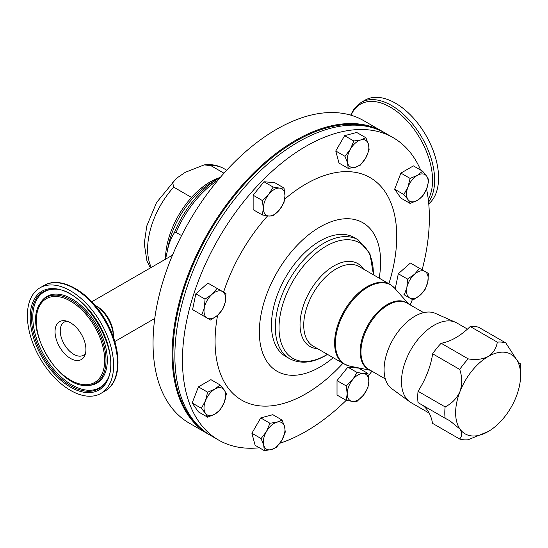 <?xml version="1.0" encoding="UTF-8"?>
<svg xmlns="http://www.w3.org/2000/svg" width="548" height="548" viewBox="0 0 548 548"><rect width="100%" height="100%" fill="white"/><g stroke="black" fill="none" stroke-linecap="round" stroke-linejoin="round"><path stroke-width="0.82" d="M81.803 359.255A21.838 12.611 60 0 1 59.985 347.61A21.838 12.611 60 0 1 59.157 321.936A21.838 12.611 60 0 1 64.972 320.758A21.838 12.611 60 0 1 81.399 334.294A21.838 12.611 60 0 1 84.906 355.289A21.838 12.611 60 0 1 81.803 359.255M85.543 353.22A19.146 11.049 60 0 1 83.707 355.049A19.146 11.049 60 0 1 83.358 355.268A19.146 11.049 60 0 1 64.397 344.528A19.146 11.049 60 0 1 63.856 322.334A19.146 11.049 60 0 1 64.212 322.114A19.146 11.049 60 0 1 67.082 321.244M429.18 413.103L410.993 402.609A45.943 26.523 -60 0 1 409.616 401.711L391.813 388.71A43.587 25.167 -60 0 1 386.813 353.405A43.587 25.167 -60 0 1 414.911 316.223A43.587 25.167 -60 0 1 435.311 313.36L455.477 322.286A45.943 26.523 -60 0 1 456.943 323.025L467.471 329.108M409.616 401.711A45.943 26.523 -60 0 1 404.356 364.495A45.943 26.523 -60 0 1 433.968 325.307A45.943 26.523 -60 0 1 455.477 322.286M488.11 431.591L468.095 439.77A53.601 30.948 -60 0 1 459.608 438.989C462.17 436.201 462.286 432.886 459.95 429.036A45.943 26.523 120 0 0 488.056 431.619A45.943 26.523 120 0 0 488.11 431.591L488.11 431.591A45.943 26.523 120 0 0 516.223 396.663A45.943 26.523 120 0 0 520.6 375.318A45.943 26.523 120 0 0 516.278 359.118A45.943 26.523 120 0 0 488.165 356.536C493.337 353.083 496.378 348.281 497.296 342.137A53.601 30.948 -60 0 1 505.79 342.918L516.278 359.118C518.771 362.742 520.114 364.256 520.292 363.653A53.601 30.948 -60 0 1 520.6 369.071L520.6 375.318M319.984 240.99A68.61 39.614 120 0 0 275.165 301.448A68.61 39.614 120 0 0 285.679 356.426L289.536 358.652A68.61 39.614 -60 0 1 279.014 303.674A68.61 39.614 -60 0 1 323.834 243.216A68.61 39.614 -60 0 1 358.139 239.819L354.289 237.592A68.61 39.614 120 0 0 319.984 240.99M209.658 434.879A174.586 100.798 -60 0 1 208.261 434.098A174.586 100.798 -60 0 1 181.504 294.201A174.586 100.798 -60 0 1 295.557 140.357A174.586 100.798 -60 0 1 382.846 131.712A174.586 100.798 -60 0 1 384.223 132.527M382.846 131.712L363.79 120.704A174.586 100.798 120 0 0 276.493 129.355A174.586 100.798 120 0 0 162.441 283.2A174.586 100.798 120 0 0 189.204 423.097L208.261 434.098M372.126 127.622A173.969 100.442 120 0 0 295.989 141.103A173.969 100.442 120 0 0 185.306 285.049A173.969 100.442 120 0 0 199.369 426.858M167.393 250.731A64.294 37.12 -60 0 1 212.062 182.203L218.864 178.271A73.918 42.675 -60 0 0 174.196 233.078C171.003 238.058 168.736 243.942 167.393 250.731L165.475 259.382M223.988 173.209L210.898 165.647L204.199 164.893L185.251 172.332L176.401 178.353L172.675 182.6L173.675 187.135L191.458 197.403A63.171 36.469 -60 0 1 210.069 181.97A63.171 36.469 -60 0 1 220.289 177.436M350.651 115.121L353.946 108.99L361.064 102.449L365.009 100.174A60.951 35.188 60 0 1 421.802 128.753A60.951 35.188 60 0 1 432.701 199.547A60.951 35.188 60 0 1 428.748 203.808M113.333 337.116A25.544 14.748 -120 0 0 113.34 336.712L113.34 334.609A22.975 13.262 -120 0 0 97.092 306.476L95.277 305.428A25.544 14.748 -120 0 0 94.927 305.229M113.34 336.712A25.544 14.748 -120 0 0 95.277 305.428M102.086 392.683A60.951 35.188 -120 0 0 100.38 322.005A60.951 35.188 -120 0 0 40.004 287.81A60.951 35.188 -120 0 0 38.874 288.515A60.951 35.188 -120 0 0 40.586 359.187A60.951 35.188 -120 0 0 100.955 393.382A60.951 35.188 -120 0 0 102.086 392.683M420.665 170.079A174.586 100.798 120 0 0 393.197 137.685L385.621 133.308A174.586 100.798 120 0 0 298.324 141.959A174.586 100.798 120 0 0 184.272 295.804A174.586 100.798 120 0 0 211.035 435.701L218.618 440.078A174.586 100.798 120 0 0 259.389 447.778M393.197 137.685A174.586 100.798 120 0 0 305.907 146.33A174.586 100.798 120 0 0 191.855 300.181A174.586 100.798 120 0 0 218.618 440.078M279.891 443.25A174.586 100.798 120 0 0 305.907 431.434A174.586 100.798 120 0 0 346.206 400.355M379.168 278.124A85.762 49.512 120 0 0 319.984 226.988A85.762 49.512 120 0 0 259.341 332.019A85.762 49.512 120 0 0 319.984 367.037A85.762 49.512 120 0 0 333.225 357.7M388.861 283.72A128.458 74.165 120 0 0 305.907 183.998A128.458 74.165 120 0 0 284.748 199.102M267.602 215.891A128.458 74.165 120 0 0 223.57 292.146M217.604 315.278A128.458 74.165 120 0 0 305.907 393.765A128.458 74.165 120 0 0 342.918 363.297M403.862 194.54L407.959 199.547L410.116 203.431L417.336 200.383L422.618 196.211L426.714 188.718L428.872 180.1L426.714 176.209L422.618 171.209L417.336 175.374L410.116 178.422L407.959 187.039L403.862 194.54L394.649 189.218L400.903 173.106L410.116 178.422M410.116 203.431L400.903 198.116L394.649 189.218M400.903 173.106L413.404 165.886L422.618 171.209M426.714 188.718A15.317 8.843 -60 0 1 417.336 200.383A15.317 8.843 -60 0 1 407.959 199.547A15.317 8.843 -60 0 1 407.959 187.039A15.317 8.843 120 0 1 417.336 175.374A15.317 8.843 -60 0 1 426.714 176.209A15.317 8.843 -60 0 1 426.714 188.718M201.424 314.723L192.581 309.62L195.821 293.803L207.898 283.097L217.111 288.412L212.035 294.331A15.317 8.843 -60 0 1 222.495 291.522A15.317 8.843 -60 0 1 225.297 301.982A15.317 8.843 -60 0 1 217.645 315.251L222.714 309.332L225.297 301.982L225.954 293.516L217.111 288.412M264.341 450.641L271.349 449.579L276.418 447.401L281.809 440.304A15.317 8.843 -60 0 1 271.349 449.579A15.317 8.843 -60 0 1 263.691 445.161L264.341 450.641L255.128 445.319L251.895 433.242L260.732 417.925L272.815 414.692L282.021 420.008L276.952 422.186A15.317 8.843 -60 0 1 284.611 426.604L282.021 420.008M207.624 417.192L214.837 414.144A15.317 8.843 -60 0 1 205.459 413.308L207.624 417.192L198.41 411.877L192.156 402.986L198.41 386.867L210.911 379.648L220.125 384.97L214.837 389.135A15.317 8.843 -60 0 1 224.221 389.971A15.317 8.843 -60 0 1 224.221 402.479L226.379 393.861L224.221 389.971L220.125 384.97M368.352 375.798A174.586 100.798 120 0 0 371.934 371.208M410.219 304.894A174.586 100.798 120 0 0 412.384 299.557M422.138 269.822A174.586 100.798 120 0 0 426.57 189.081M262.355 214.974L268.732 216.015A15.317 8.843 120 0 1 263.321 208.315A15.317 8.843 -60 0 1 268.732 194.355L262.355 200.534L263.321 208.315L262.355 214.974L253.142 209.658L253.142 195.218L263.972 181.744L274.801 182.71L284.008 188.033L279.562 188.108A15.317 8.843 -60 0 1 284.981 195.807A15.317 8.843 -60 0 1 279.562 209.761A15.317 8.843 -60 0 1 268.732 216.015L273.185 215.939L279.562 209.761L284.008 202.472L284.981 195.807L284.008 188.033M346.226 400.369L337.02 395.053L337.02 380.613L347.843 367.139L358.673 368.112L367.886 373.428L363.44 373.503L357.056 372.462L352.611 379.757A15.317 8.843 -60 0 1 363.44 373.503A15.317 8.843 120 0 1 368.852 381.203A15.317 8.843 -60 0 1 363.44 395.163A15.317 8.843 -60 0 1 352.611 401.41A15.317 8.843 -60 0 1 347.199 393.711A15.317 8.843 -60 0 1 352.611 379.757L346.226 385.929L347.199 393.711L346.226 400.369L352.611 401.41L357.056 401.335L363.44 395.163L367.886 387.868L368.852 381.203L367.886 373.428M348.213 168.394L339.007 163.071L335.766 150.995L344.61 135.678L356.686 132.445L365.9 137.76L360.831 139.939A15.317 8.843 -60 0 1 368.482 144.357A15.317 8.843 -60 0 1 365.68 158.057A15.317 8.843 -60 0 1 355.22 167.332A15.317 8.843 -60 0 1 347.562 162.914L348.213 168.394L355.22 167.332L360.296 165.154L365.68 158.057L369.14 149.844L368.482 144.357L365.9 137.76M403.917 294.666L413.13 299.989L420.138 295.194L425.207 289.276L427.796 281.925L428.447 273.459L419.604 268.356L414.535 274.267L407.527 279.069L406.876 287.536L404.287 294.886M395.224 288.837L398.314 273.747L410.39 263.04L419.604 268.356M174.196 233.078L176.114 232.455L181.559 235.599M268.732 194.355A15.317 8.843 -60 0 1 279.562 188.108L273.185 187.067L268.732 194.355M263.972 181.744L273.185 187.067M253.142 195.218L262.355 200.534M205.459 400.8A15.317 8.843 -60 0 1 214.837 389.135L207.624 392.19L205.459 400.8L201.369 408.301L205.459 413.308A15.317 8.843 -60 0 1 205.459 400.8M214.837 414.144A15.317 8.843 120 0 0 224.221 402.479L220.125 409.979L214.837 414.144M198.41 386.867L207.624 392.19M192.156 402.986L201.369 408.301M337.02 380.613L346.226 385.929M347.843 367.139L357.056 372.462M266.492 431.461A15.317 8.843 -60 0 1 276.952 422.186L269.945 423.248L266.492 431.461L261.101 438.558L263.691 445.161A15.317 8.843 -60 0 1 266.492 431.461M281.809 440.304A15.317 8.843 120 0 0 284.611 426.604L285.261 432.091L281.809 440.304M260.732 417.925L269.945 423.248M251.895 433.242L261.101 438.558M350.371 149.214A15.317 8.843 -60 0 1 360.831 139.939L353.823 141L350.371 149.214A15.317 8.843 120 0 0 347.562 162.914L344.98 156.31L350.371 149.214M344.61 135.678L353.823 141M335.766 150.995L344.98 156.31M204.377 307.592A15.317 8.843 -60 0 1 212.035 294.331L205.034 299.126L204.377 307.592L201.794 314.942L207.185 318.052A15.317 8.843 -60 0 1 204.377 307.592M207.185 318.052A15.317 8.843 120 0 0 217.645 315.251L210.638 320.046L207.185 318.052M195.821 293.803L205.034 299.126M192.581 309.62L201.794 314.942M398.314 273.747L407.527 279.069M420.138 295.194A15.317 8.843 -60 0 1 409.678 297.996A15.317 8.843 -60 0 1 406.876 287.536A15.317 8.843 -60 0 1 414.535 274.267A15.317 8.843 120 0 1 424.995 271.466A15.317 8.843 -60 0 1 427.796 281.925A15.317 8.843 -60 0 1 420.138 295.194M455.628 337.808A45.943 26.523 -60 0 1 455.683 337.774A61.26 35.367 -60 0 0 470.225 326.505A53.601 30.948 -60 0 1 478.719 327.286L505.79 342.918M519.203 363.029L519.874 363.639M422.864 405.404A61.26 35.367 -60 0 1 427.467 410.281A61.26 35.367 -60 0 1 432.536 423.357L459.608 438.989M459.71 369.427A53.601 30.948 -60 0 1 468.218 358.872C475.685 360.18 482.336 359.399 488.165 356.536A45.943 26.523 120 0 0 460.005 391.491C462.354 384.237 462.259 376.88 459.71 369.427L432.639 353.803A61.26 35.367 -60 0 1 427.522 372.736A61.26 35.367 -60 0 1 418.049 391.272A53.601 30.948 -60 0 0 418.035 402.616L445.106 418.247A53.601 30.948 -60 0 1 445.127 406.904C451.874 403.527 456.833 398.396 460.005 391.491A45.943 26.523 120 0 0 459.95 429.036L449.709 420.686L445.106 418.247M418.049 391.272L445.127 406.904M432.639 353.803A53.601 30.948 -60 0 1 441.14 343.24L468.218 358.872M455.683 337.774A61.26 35.367 -60 0 1 441.14 343.24M470.225 326.505L497.296 342.137M359.187 266.595A45.943 26.523 120 0 0 336.219 268.869A45.943 26.523 120 0 0 306.202 309.353A45.943 26.523 120 0 0 313.244 346.172L344.13 364.002A45.943 26.523 -60 0 1 337.089 327.183A45.943 26.523 -60 0 1 367.105 286.7A45.943 26.523 -60 0 1 390.073 284.426L359.187 266.595M317.6 348.686A47.861 27.633 -60 0 1 301.092 314.257A47.861 27.633 -60 0 1 333.869 265.951A47.861 27.633 -60 0 1 363.543 269.109M408.637 303.982L394.635 288.166A45.813 26.448 120 0 0 367.804 287.214A45.813 26.448 120 0 0 336.828 331.54A45.813 26.448 120 0 0 349.651 366.078L344.13 364.002M423.638 312.641L407.164 303.133A38.285 22.105 120 0 0 388.025 305.031A38.285 22.105 120 0 0 363.009 338.767A38.285 22.105 120 0 0 368.879 369.448L385.354 378.956M369.763 369.955A38.415 22.18 -60 0 1 361.817 339.815A38.415 22.18 -60 0 1 387.32 304.517A38.415 22.18 -60 0 1 408.048 303.64M373.325 274.754A66.692 38.504 120 0 0 326.183 246.134A66.692 38.504 120 0 0 279.021 327.814A66.692 38.504 120 0 0 326.183 355.042A66.692 38.504 120 0 0 327.382 354.33M165.475 259.225A63.171 36.469 -60 0 1 210.144 182.011A63.171 36.469 -60 0 1 220.159 177.545M151.282 267.424A63.171 36.469 -60 0 1 173.675 187.135M351.069 115.244A59.746 34.49 60 0 1 353.837 110.278A59.746 34.49 60 0 1 410.267 124.465A59.746 34.49 60 0 1 428.262 199.294M361.064 102.449A60.951 35.188 60 0 1 417.864 131.027A60.951 35.188 60 0 1 428.755 201.822A60.951 35.188 60 0 1 428.577 202.068M40.922 291.879A57.013 32.914 60 0 1 97.893 322.286A57.013 32.914 60 0 1 100.044 389.313A57.013 32.914 60 0 1 43.073 358.906A57.013 32.914 60 0 1 40.922 291.879M99.989 388.046A55.882 32.264 -120 0 0 106.052 381.614C125.122 356.262 84.234 285.446 52.745 289.282A55.882 32.264 -120 0 0 42.032 292.543A55.882 32.264 -120 0 0 44.141 358.241A55.882 32.264 -120 0 0 99.989 388.046M45.354 298.009A49.478 28.571 60 0 1 94.797 324.402A49.478 28.571 60 0 1 96.667 382.573A49.478 28.571 60 0 1 87.187 385.456L88.283 385.429A50.032 28.886 -120 0 0 97.873 382.518A50.032 28.886 -120 0 0 95.982 323.69A50.032 28.886 -120 0 0 45.984 297.009A50.032 28.886 -120 0 0 40.559 302.77L39.983 303.702A49.478 28.571 60 0 1 45.354 298.009M95.558 381.915A48.354 27.914 -120 0 0 93.729 325.067A48.354 27.914 -120 0 0 45.409 299.276A48.354 27.914 -120 0 0 47.238 356.125A48.354 27.914 -120 0 0 95.558 381.915M53.293 289.276A55.334 31.948 -120 0 0 43.237 292.481A55.334 31.948 -120 0 0 45.326 357.536A55.334 31.948 -120 0 0 100.62 387.046A55.334 31.948 -120 0 0 106.333 381.141M106.031 390.402A60.951 35.188 -120 0 0 104.319 319.731A60.951 35.188 -120 0 0 43.95 285.535C60.835 275.082 89.803 292.194 105.565 320.327C121.608 347.35 122.464 380.107 106.1 390.361L104.901 391.108A60.951 35.188 -120 0 0 106.031 390.402M210.898 165.647A63.171 36.469 -60 0 1 223.872 168.572C217.83 165.208 211.275 163.982 204.199 164.893M212.062 182.203L220.228 177.511M176.114 232.455A75.042 43.326 -60 0 1 217.981 180.162M289.536 358.652C300.174 364.228 312.244 363.16 325.752 355.44L327.499 354.398M370.352 370.297L349.651 366.078M176.401 178.353L156.564 202.507L146.761 226.029L144.254 243.648L146.919 260.855L150.364 267.951M172.476 255.183L91.811 301.756M43.95 285.535L40.004 287.81M104.901 391.108L100.955 393.382M154.769 318.463L114.779 341.548M87.187 385.456C58.376 388.374 23.05 327.197 39.983 303.702M226.701 170.209L223.872 168.572M373.441 274.822L369.941 253.656L358.139 239.819M390.073 284.426L394.635 288.166"/></g></svg>
